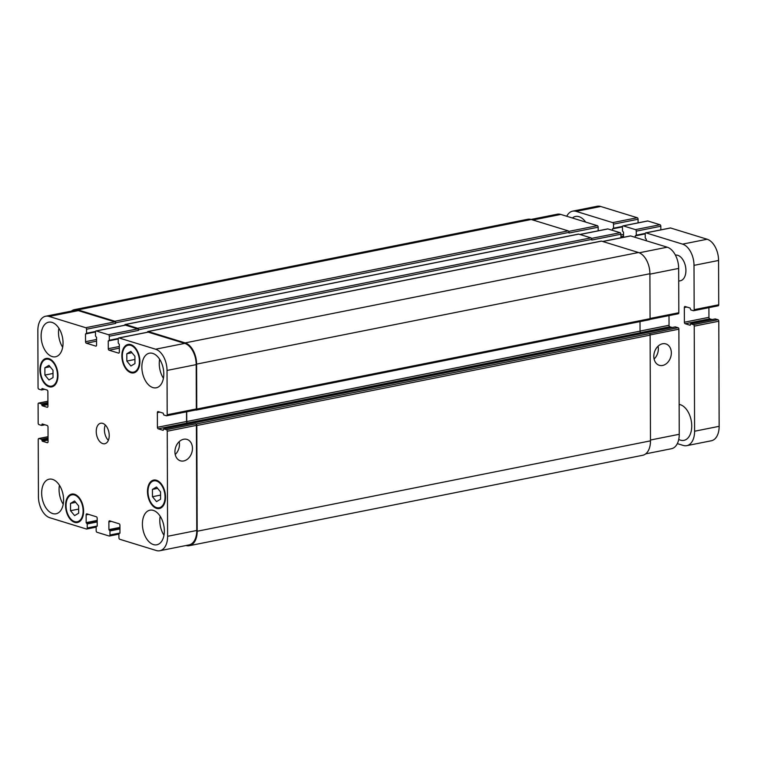 <?xml version="1.0" encoding="UTF-8"?>
<svg xmlns="http://www.w3.org/2000/svg" width="757" height="757" viewBox="0 0 757 757"><rect width="100%" height="100%" fill="white"/><g stroke="black" fill="none" stroke-linecap="round" stroke-linejoin="round"><path stroke-width="1.14" d="M572.349 217.988A18.291 11.014 78.7 0 1 575.49 216.464A18.291 11.014 78.7 0 1 585.681 222.094M679.143 404.427A18.291 11.014 78.7 0 1 691.737 425.917A18.291 11.014 78.7 0 1 683.931 440.356A18.291 11.014 78.7 0 1 678.736 439.429M675.424 255.109A13.068 7.863 78.7 0 1 685.918 270.457A13.068 7.863 78.7 0 1 680.344 280.771L678.707 281.093M717.92 305.79A1.306 0.785 -101.3 0 0 718.166 305.809A1.306 0.785 -101.3 0 0 718.724 304.778L718.573 260.465A18.291 11.014 -101.3 0 0 707.133 239.24L670.57 227.98A1.306 0.785 -101.3 0 0 670.323 227.971A1.306 0.785 -101.3 0 0 670.096 228.084M712.072 319.549L709.763 318.839A1.306 0.785 78.7 0 1 708.949 317.325L708.912 307.654M646.289 240.745L646.279 239.288L645.219 237.944L645.21 233.894A1.306 0.785 78.7 0 1 645.768 232.863A1.306 0.785 78.7 0 1 646.014 232.882L682.577 244.133A18.291 11.014 78.7 0 1 694.008 265.357L694.169 309.679A1.306 0.785 78.7 0 1 693.611 310.711A1.306 0.785 78.7 0 1 693.355 310.692L690.763 309.887L690.1 308.042L685.151 306.519A1.306 0.785 -101.3 0 0 684.896 306.5A1.306 0.785 -101.3 0 0 684.337 307.531L684.394 322.227A1.306 0.785 -101.3 0 0 685.208 323.741L690.166 325.264L690.706 323.816L693.412 324.621A1.306 0.785 78.7 0 1 694.226 326.135L694.595 431.225A18.291 11.014 78.7 0 1 686.798 445.655L711.353 440.763A18.291 11.014 -101.3 0 0 719.15 426.323L718.781 321.233A1.306 0.785 -101.3 0 0 717.967 319.719L715.176 318.962M638.094 222.861L638.075 219.246A1.306 0.785 -101.3 0 0 637.262 217.732L600.698 206.481A18.291 11.014 -101.3 0 0 597.188 206.264L572.633 211.156A18.291 11.014 78.7 0 1 576.143 211.373L612.706 222.624A1.306 0.785 78.7 0 1 613.52 224.148L613.539 228.198L612.479 228.879L612.489 230.346M660.842 229.863L660.833 226.248A1.306 0.785 -101.3 0 0 660.009 224.734L647.822 220.978A1.306 0.785 -101.3 0 0 647.576 220.968A1.306 0.785 -101.3 0 0 647.349 221.072M623.55 237.291L623.531 232.285L622.472 230.942L622.462 226.892A1.306 0.785 78.7 0 1 623.011 225.86A1.306 0.785 78.7 0 1 623.266 225.879L635.454 229.626A1.306 0.785 78.7 0 1 636.268 231.15L636.287 235.2L635.227 235.881L635.237 237.348M566.747 216.265A18.291 11.014 78.7 0 1 572.633 211.156M686.798 445.655A18.291 11.014 78.7 0 1 683.278 445.447L677.326 443.611M183.733 460.947A11.194 8.497 -72.9 0 1 180.403 460.805A11.194 8.497 -72.9 0 1 175.567 447.605A11.194 8.497 -72.9 0 1 186.988 439.41A11.194 8.497 -72.9 0 1 192.297 450.491A11.194 8.497 -72.9 0 1 183.733 460.947M175.217 454.522A11.194 8.497 107.1 0 0 179.172 441.691M662.621 365.461A11.194 8.497 -72.9 0 1 659.29 365.309A11.194 8.497 -72.9 0 1 654.455 352.119A11.194 8.497 -72.9 0 1 665.876 343.924A11.194 8.497 -72.9 0 1 671.185 355.005A11.194 8.497 -72.9 0 1 662.621 365.461M654.105 359.036A11.194 8.497 107.1 0 0 658.06 346.195M126.826 361.08L126.797 353.774L130.847 351.371L134.926 356.273L134.954 363.587L130.904 365.991L126.826 361.08L134.935 359.461M126.797 353.774L131.992 352.734M44.9 375.075L44.881 367.76L48.931 365.357L52.999 370.268L53.028 377.573L48.978 379.976L44.9 375.075L53.018 373.456M44.881 367.76L50.066 366.729M70.533 510.701L70.515 503.396L74.564 500.983L78.633 505.894L78.662 513.199L74.612 515.612L70.533 510.701L78.643 509.083M70.515 503.396L75.7 502.355M152.46 496.715L152.431 489.401L156.481 486.997L160.56 491.899L160.579 499.213L156.538 501.617L152.46 496.715L160.569 495.097M152.431 489.401L157.617 488.369M83.119 510.928A13.721 8.261 -101.3 0 0 71.906 494.841A13.721 8.261 -101.3 0 0 66.484 509.915A13.721 8.261 -101.3 0 0 77.271 521.753A13.721 8.261 -101.3 0 0 83.119 510.928M83.601 511.07A14.506 8.734 78.7 0 1 77.422 522.519A14.506 8.734 78.7 0 1 66.029 510A14.506 8.734 78.7 0 1 71.754 494.075A14.506 8.734 78.7 0 1 83.601 511.07M57.485 375.292A13.721 8.261 -101.3 0 0 46.272 359.215A13.721 8.261 -101.3 0 0 40.859 374.28A13.721 8.261 -101.3 0 0 51.637 386.127A13.721 8.261 -101.3 0 0 57.485 375.292M57.967 375.444A14.506 8.734 78.7 0 1 51.788 386.893A14.506 8.734 78.7 0 1 40.395 374.374A14.506 8.734 78.7 0 1 46.12 358.449A14.506 8.734 78.7 0 1 57.967 375.444M139.402 361.307A13.721 8.261 -101.3 0 0 128.188 345.22A13.721 8.261 -101.3 0 0 122.776 360.294A13.721 8.261 -101.3 0 0 133.554 372.132A13.721 8.261 -101.3 0 0 139.402 361.307M139.894 361.458A14.506 8.734 78.7 0 1 133.715 372.898A14.506 8.734 78.7 0 1 122.312 360.389A14.506 8.734 78.7 0 1 128.037 344.454A14.506 8.734 78.7 0 1 139.894 361.458M165.035 496.933A13.721 8.261 -101.3 0 0 153.822 480.856A13.721 8.261 -101.3 0 0 148.41 495.92A13.721 8.261 -101.3 0 0 159.188 507.758A13.721 8.261 -101.3 0 0 165.035 496.933M165.528 497.084A14.506 8.734 78.7 0 1 159.349 508.534A14.506 8.734 78.7 0 1 147.946 496.015A14.506 8.734 78.7 0 1 153.671 480.08A14.506 8.734 78.7 0 1 165.528 497.084M63.228 504.257A17.638 10.617 78.7 0 1 59.434 485.237M63.597 499.857A17.638 10.617 78.7 0 1 56.084 513.776A17.638 10.617 78.7 0 1 42.222 498.56A17.638 10.617 78.7 0 1 49.186 479.181A17.638 10.617 78.7 0 1 63.597 499.857M164.345 530.865A17.638 10.617 78.7 0 1 156.822 544.794A17.638 10.617 78.7 0 1 142.969 529.569A17.638 10.617 78.7 0 1 149.924 510.19A17.638 10.617 78.7 0 1 164.345 530.865M163.976 535.265A17.638 10.617 78.7 0 1 160.181 516.246M163.427 378.273A17.638 10.617 78.7 0 1 159.632 359.253M163.796 373.873A17.638 10.617 78.7 0 1 156.283 387.792A17.638 10.617 78.7 0 1 142.42 372.567A17.638 10.617 78.7 0 1 149.384 353.197A17.638 10.617 78.7 0 1 163.796 373.873M63.049 342.864A17.638 10.617 78.7 0 1 55.535 356.784A17.638 10.617 78.7 0 1 41.673 341.558A17.638 10.617 78.7 0 1 48.637 322.189A17.638 10.617 78.7 0 1 63.049 342.864M62.68 347.255A17.638 10.617 78.7 0 1 58.885 328.245M167.183 414.751A1.306 0.785 78.7 0 1 166.625 415.782A1.306 0.785 78.7 0 1 166.379 415.773L163.777 414.968L163.124 413.123L158.166 411.6A1.306 0.785 -101.3 0 0 157.92 411.581A1.306 0.785 -101.3 0 0 157.361 412.612L157.409 427.298A1.306 0.785 -101.3 0 0 158.222 428.812L163.181 430.345L163.73 428.888L166.426 429.692A1.306 0.785 78.7 0 1 167.24 431.216L167.609 536.297A18.291 11.014 78.7 0 1 159.812 550.736A18.291 11.014 78.7 0 1 156.302 550.519L119.738 539.268A1.306 0.785 78.7 0 1 118.925 537.754L118.906 533.704L119.956 533.013L119.928 525.292A1.306 0.785 -101.3 0 0 119.114 523.778L109.689 520.873A1.306 0.785 -101.3 0 0 109.443 520.854A1.306 0.785 -101.3 0 0 108.885 521.885L108.913 529.616L109.973 530.95L109.983 535A1.306 0.785 78.7 0 1 109.424 536.032A1.306 0.785 78.7 0 1 109.178 536.022L96.991 532.266A1.306 0.785 78.7 0 1 96.167 530.752L96.158 526.702L97.208 526.011L97.18 518.29A1.306 0.785 -101.3 0 0 96.366 516.776L86.941 513.871A1.306 0.785 -101.3 0 0 86.686 513.852A1.306 0.785 -101.3 0 0 86.137 514.883L86.156 522.614L87.216 523.948L87.235 527.998A1.306 0.785 78.7 0 1 86.677 529.029A1.306 0.785 78.7 0 1 86.43 529.02L49.867 517.76A18.291 11.014 78.7 0 1 38.427 496.535L38.228 439.562A1.306 0.785 78.7 0 1 38.787 438.53A1.306 0.785 78.7 0 1 39.042 438.549L41.635 439.344L42.297 441.189L47.246 442.713A1.306 0.785 -101.3 0 0 47.502 442.731A1.306 0.785 -101.3 0 0 48.06 441.7L48.003 427.014A1.306 0.785 -101.3 0 0 47.189 425.5L42.231 423.967L41.692 425.425L38.986 424.62A1.306 0.785 78.7 0 1 38.172 423.097L38.105 404.106A1.306 0.785 78.7 0 1 38.664 403.074A1.306 0.785 78.7 0 1 38.91 403.093L41.512 403.897L42.174 405.743L47.123 407.266A1.306 0.785 -101.3 0 0 47.379 407.285A1.306 0.785 -101.3 0 0 47.937 406.254L47.88 391.558A1.306 0.785 -101.3 0 0 47.066 390.044L42.108 388.521L41.569 389.969L38.862 389.164A1.306 0.785 78.7 0 1 38.049 387.65L37.85 330.677A18.291 11.014 78.7 0 1 45.647 316.237A18.291 11.014 78.7 0 1 49.167 316.454L85.721 327.705A1.306 0.785 78.7 0 1 86.544 329.219L86.553 333.269L85.503 333.96L85.532 341.681A1.306 0.785 -101.3 0 0 86.345 343.205L95.77 346.1A1.306 0.785 -101.3 0 0 96.025 346.119A1.306 0.785 -101.3 0 0 96.574 345.088L96.555 337.367L95.496 336.023L95.477 331.973A1.306 0.785 78.7 0 1 96.035 330.941A1.306 0.785 78.7 0 1 96.29 330.96L108.469 334.708A1.306 0.785 78.7 0 1 109.292 336.222L109.301 340.272L108.251 340.962L108.279 348.684A1.306 0.785 -101.3 0 0 109.093 350.207L118.518 353.103A1.306 0.785 -101.3 0 0 118.773 353.122A1.306 0.785 -101.3 0 0 119.332 352.09L119.303 344.369L118.243 343.025L118.224 338.975A1.306 0.785 78.7 0 1 118.783 337.944A1.306 0.785 78.7 0 1 119.038 337.963L155.592 349.214A18.291 11.014 78.7 0 1 167.032 370.438L167.183 414.751L196.347 408.941A1.306 0.785 78.7 0 1 195.789 409.972A1.306 0.785 78.7 0 1 195.543 409.953M109.226 435.493A10.456 6.293 78.7 0 1 104.778 443.734A10.456 6.293 78.7 0 1 96.565 434.717A10.456 6.293 78.7 0 1 100.69 423.239A10.456 6.293 78.7 0 1 109.226 435.493M630.193 236.033A1.306 0.785 78.7 0 1 630.411 235.929A1.306 0.785 78.7 0 1 630.666 235.938L667.229 247.198A18.291 11.014 78.7 0 1 678.66 268.423L678.821 312.736A1.306 0.785 78.7 0 1 678.263 313.767A1.306 0.785 78.7 0 1 678.007 313.748M669.008 315.612L669.046 325.283A1.306 0.785 -101.3 0 0 669.86 326.797L672.169 327.507M675.272 326.92L678.054 327.677A1.306 0.785 78.7 0 1 678.878 329.191L679.247 434.281A18.291 11.014 78.7 0 1 671.45 448.721L645.73 453.85M531.073 219.445L557.275 214.222A18.291 11.014 78.7 0 1 560.795 214.43L597.358 225.69A1.306 0.785 78.7 0 1 598.172 227.204L598.181 230.819M607.436 229.03A1.306 0.785 78.7 0 1 607.663 228.926A1.306 0.785 78.7 0 1 607.918 228.936L620.106 232.692A1.306 0.785 78.7 0 1 620.92 234.206L620.929 237.821M105.299 424.999A10.456 6.293 -101.3 0 0 108.355 440.337M159.812 550.736L188.976 544.926A18.291 11.014 78.7 0 0 196.773 530.487L196.404 425.396A1.306 0.785 78.7 0 0 195.59 423.882L195.997 424.005A1.306 0.785 78.7 0 1 196.811 425.519L197.18 531.244A18.291 11.014 78.7 0 1 189.382 545.683L642.693 455.288A18.291 11.014 -101.3 0 0 650.49 440.858L650.121 335.133A1.306 0.785 -101.3 0 0 649.298 333.619L678.054 327.677M186.544 411.817L186.572 421.488A1.306 0.785 -101.3 0 0 187.386 423.002L640.857 332.664A1.306 0.785 78.7 0 1 640.043 331.15L640.006 321.602M649.251 319.691A1.306 0.785 -101.3 0 0 649.506 319.709A1.306 0.785 -101.3 0 0 650.064 318.678L649.903 273.731A18.291 11.014 -101.3 0 0 638.473 252.507L601.503 241.123A1.306 0.785 -101.3 0 0 601.247 241.105A1.306 0.785 -101.3 0 0 601.02 241.218M620.92 234.206L591.756 240.026L591.756 239.392A1.306 0.785 -101.3 0 0 590.943 237.868L578.755 234.121A1.306 0.785 -101.3 0 0 578.499 234.102A1.306 0.785 -101.3 0 0 578.272 234.216M598.172 227.204L569.009 233.024L569.009 232.39A1.306 0.785 -101.3 0 0 568.195 230.866L531.225 219.492A18.291 11.014 -101.3 0 0 527.705 219.275L74.404 309.66A18.291 11.014 78.7 0 1 77.914 309.878L114.884 321.261A1.306 0.785 78.7 0 1 115.698 322.775L115.707 323.409L86.544 329.219M45.647 316.237L74.811 310.427A18.291 11.014 78.7 0 1 78.321 310.635L114.884 321.886A1.306 0.785 78.7 0 1 115.707 323.409M124.971 325.236A1.306 0.785 78.7 0 1 125.198 325.122A1.306 0.785 78.7 0 1 125.444 325.141L137.632 328.888A1.306 0.785 78.7 0 1 138.455 330.412L109.292 336.222M147.719 332.238A1.306 0.785 78.7 0 1 147.946 332.124A1.306 0.785 78.7 0 1 148.202 332.143L184.755 343.394A18.291 11.014 78.7 0 1 196.195 364.628L196.347 408.941M147.407 332.238A1.306 0.785 78.7 0 1 147.946 331.5A1.306 0.785 78.7 0 1 148.192 331.509L185.162 342.893A18.291 11.014 78.7 0 1 196.602 364.117L196.754 409.064A1.306 0.785 78.7 0 1 196.195 410.095A1.306 0.785 78.7 0 1 195.949 410.076L195.675 409.991M186.705 411.78L186.733 421.535A1.306 0.785 -101.3 0 0 187.556 423.049M124.659 325.236A1.306 0.785 78.7 0 1 125.198 324.498A1.306 0.785 78.7 0 1 125.444 324.507L137.632 328.264A1.306 0.785 78.7 0 1 138.446 329.778L138.455 330.412M189.382 545.683A18.291 11.014 78.7 0 1 186.023 545.513M71.357 311.108A18.291 11.014 78.7 0 1 74.404 309.66M694.008 265.357L718.573 260.465M694.169 309.679L718.724 304.778M682.577 244.133L707.133 239.24M646.014 232.882L670.57 227.98M635.227 235.881L645.21 233.894M636.154 235.569L645.21 233.762L636.06 235.607M636.287 235.2L645.276 233.402M636.268 231.15L660.833 226.248M635.454 229.626L660.009 224.734M623.266 225.879L647.822 220.978M620.929 236.61L623.541 236.089M620.92 234.925L623.541 234.405M612.479 228.879L622.462 226.892M613.407 228.567L622.462 226.759L613.312 228.605M613.539 228.198L622.528 226.4M613.52 224.148L638.075 219.246M612.706 222.624L637.262 217.732M576.143 211.373L600.698 206.481M694.595 431.225L719.15 426.323M694.226 326.135L718.781 321.233M693.412 324.621L717.967 319.719M690.81 323.816L715.365 318.924M685.208 323.741L709.763 318.839M684.394 322.227L708.949 317.325M684.337 307.531L686.836 307.039M650.064 318.47L678.821 312.736M640.043 331.064L669.046 325.283M640.725 332.607L669.86 326.797M192.798 423.116L646.109 332.73M646.298 332.692L675.462 326.882M650.112 334.935L678.878 329.191M650.481 440.016L679.247 434.281M532.881 220.003L560.795 214.43M568.753 231.396L597.358 225.69M580.004 234.509L607.918 228.936M591.501 238.398L620.106 232.692M602.752 241.511L630.666 235.938M639.23 252.781L667.229 247.198M649.903 274.157L678.66 268.423M159.85 412.12L157.361 412.612M186.572 421.488L157.409 427.298M187.386 423.002L158.222 428.812M192.988 423.078L163.824 428.897M196.404 425.396L167.24 431.216M195.59 423.882L166.426 429.692M196.773 530.487L167.609 536.297M111.374 521.393L108.885 521.885M119.956 533.013L109.983 535M88.626 514.391L86.137 514.883M97.208 526.011L87.235 527.998M48.041 436.751L39.042 438.549M48.051 438.738L41.966 439.949M48.041 438.066L41.635 439.344M48.051 439.372L41.966 440.583M48.051 440.044L42.297 441.189M47.729 442.618L47.246 442.713M42.912 424.175L41.909 424.374M44.833 424.772L41.777 425.377M44.161 424.563L41.909 425.008M47.918 401.295L38.91 403.093M47.928 403.292L41.843 404.503M47.918 402.62L41.512 403.897M47.928 403.916L41.843 405.137M47.928 404.588L42.174 405.743M47.606 407.171L47.123 407.266M42.78 388.729L41.786 388.928M44.71 389.325L41.654 389.931M44.029 389.117L41.786 389.562M78.321 310.635L49.167 316.454M114.884 321.886L85.721 327.705M86.336 333.686L95.477 331.859L86.421 333.638M96.555 339.486L85.532 341.681M96.565 341.161L86.345 343.205M96.243 346.006L95.77 346.1M125.444 325.141L96.29 330.96M137.632 328.888L108.469 334.708M118.291 338.483L109.301 340.272M119.313 346.488L108.279 348.684M119.313 348.163L109.093 350.207M119 353.008L118.518 353.103M148.202 332.143L119.038 337.963M184.755 343.394L155.592 349.214M196.195 364.628L167.032 370.438M196.602 364.117L649.903 273.731M650.064 318.678L196.754 409.064M185.162 342.893L638.473 252.507M148.192 331.509L601.503 241.123M118.224 338.975L108.251 340.962M109.084 340.688L118.234 338.862L109.169 340.641M138.446 329.778L591.756 239.392M137.632 328.264L590.943 237.868M125.444 324.507L578.755 234.121M95.477 331.973L85.503 333.96M95.543 331.481L86.553 333.269M115.698 322.775L569.009 232.39M114.884 321.261L568.195 230.866M77.914 309.878L531.225 219.492M87.216 523.948L97.199 521.961M97.189 521.289L86.894 523.342M97.189 521.081L86.487 523.219M97.189 520.409L86.156 522.614M97.199 526.153L96.48 526.295M109.973 530.95L119.947 528.963M119.947 528.291L109.642 530.345M119.937 528.083L109.235 530.222M119.937 527.411L108.913 529.616M119.947 533.155L119.228 533.297M197.18 531.244L650.49 440.858M196.811 425.519L650.121 335.133M195.997 424.005L649.298 333.619M186.733 421.535L640.043 331.15M645.768 232.863L670.323 227.971M623.011 225.86L647.576 220.968M690.706 323.816L715.27 318.915M693.611 310.711L718.166 305.809M74.678 494.293L71.906 494.841M80.043 521.194L77.271 521.753M49.044 358.657L46.272 359.215M54.409 385.568L51.637 386.127M130.97 344.672L128.188 345.22M136.336 371.583L133.554 372.132M156.604 480.298L153.822 480.856M161.97 507.209L159.188 507.758M678.263 313.767L649.875 319.426M675.358 326.873L163.73 428.888M607.663 228.926L579.871 234.462M630.411 235.929L602.619 241.464M195.789 409.972L166.625 415.782M118.906 534.139L109.424 536.032M96.158 527.137L86.677 529.029M48.041 436.685L38.787 438.53M44.881 424.791L41.692 425.425M47.918 401.229L38.664 403.074M44.758 389.335L41.569 389.969M125.198 325.122L96.035 330.941M147.946 332.124L118.783 337.944M147.946 331.5L601.247 241.105M125.198 324.498L578.499 234.102M96.376 526.285L97.199 526.124M119.133 533.288L119.947 533.127M196.195 410.095L649.506 319.709"/></g></svg>
